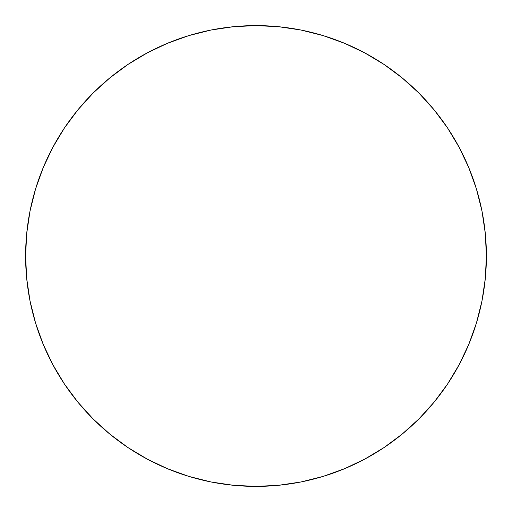 <?xml version="1.0" encoding="UTF-8"?>
<svg xmlns="http://www.w3.org/2000/svg" width="512" height="512" viewBox="0 0 512 512"><rect width="100%" height="100%" fill="white"/><g stroke="black" fill="none" stroke-linecap="round" stroke-linejoin="round"><path stroke-width="0.77" d="M25.6 256A230.4 230.4 0 0 1 256 25.6A230.4 230.4 0 0 1 486.4 256A230.4 230.4 0 0 1 256 486.4A230.4 230.4 0 0 1 25.6 256L26.707 278.586L30.029 300.947L35.52 322.88L43.136 344.173L52.806 364.608L64.429 384.006L77.901 402.163L93.082 418.918L109.837 434.099L127.994 447.571L147.392 459.194L167.827 468.864L189.12 476.48L211.053 481.971L233.414 485.293L256 486.4L278.586 485.293L300.947 481.971L322.88 476.48L344.173 468.864L364.608 459.194L384.006 447.571L402.163 434.099L418.918 418.918L434.099 402.163L447.571 384.006L459.194 364.608L468.864 344.173L476.48 322.88L481.971 300.947L485.293 278.586L486.4 256L485.293 233.414L481.971 211.053L476.48 189.12L468.864 167.827L459.194 147.392L447.571 127.994L434.099 109.837L418.918 93.082L402.163 77.901L384.006 64.429L364.608 52.806L344.173 43.136L322.88 35.52L300.947 30.029L278.586 26.707L256 25.6L233.414 26.707L211.053 30.029L189.12 35.52L167.827 43.136L147.392 52.806L127.994 64.429L109.837 77.901L93.082 93.082L77.901 109.837L64.429 127.994L52.806 147.392L43.136 167.827L35.52 189.12L30.029 211.053L26.707 233.414L25.6 256M476.48 189.12L468.864 167.827M384.006 64.429L364.608 52.806M189.12 35.52L167.827 43.136M64.429 127.994L52.806 147.392M35.52 322.88L43.136 344.173M127.994 447.571L147.392 459.194M322.88 476.48L344.173 468.864M447.571 384.006L459.194 364.608"/></g></svg>
